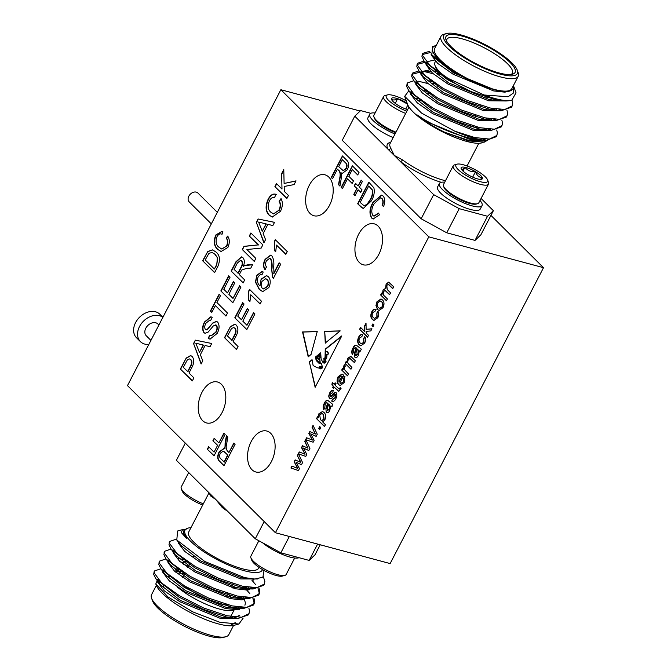 <?xml version="1.0" encoding="UTF-8"?>
<svg xmlns="http://www.w3.org/2000/svg" width="671" height="671" viewBox="0 0 671 671"><rect width="100%" height="100%" fill="white"/><g stroke="black" fill="none" stroke-linecap="round" stroke-linejoin="round"><path stroke-width="1.01" d="M383.015 307.704L379.065 310.472L377.513 309.49L375.961 305.548L376.985 301.698L380.969 298.947L382.395 299.845C384.29 301.623 384.5 304.24 383.015 307.704M373.948 324.898L372.992 326.735L371.969 325.72L372.925 323.883L373.948 324.898M361.686 336.725L359.555 338.008C358.675 340.231 358.876 341.883 360.159 342.965L361.426 343.795L363.716 342.252L363.69 338.402L364.747 336.657C365.871 338.436 365.838 340.583 364.663 343.107L360.78 345.817L359.228 344.835C357.375 343.057 357.182 340.474 358.633 337.102C359.815 334.879 361.141 334.116 362.608 334.812L361.828 336.758M362.08 334.594L362.608 334.812M351.923 367.398L350.967 369.235L345.137 363.439L346.093 361.594L346.899 362.407L347.645 358.297L350.782 356.368L355.353 360.772L354.397 362.608L349.96 358.473L348.299 359.731C347.435 361.786 347.603 363.305 348.794 364.286L351.923 367.398M343.284 381.665L343.778 378.008L344.819 376.314L344.189 382.604L340.138 385.523L338.662 384.6C336.817 382.747 336.632 380.113 338.109 376.699L342.034 374.015L343.82 375.248L339.82 382.965L340.667 383.435L343.602 381.749L343.778 378.008M332.522 399.128L334.963 397.71L335.299 394.64L333.311 396.234C332.028 398.348 330.711 399.102 329.369 398.499L328.681 396.075L329.604 393.097C330.694 390.841 331.935 390.044 333.319 390.715L332.472 392.661L330.593 393.877L330.216 396.553L332.12 395.127C333.428 392.938 334.77 392.132 336.146 392.694C337.194 394.313 337.102 396.293 335.877 398.649C334.628 401.107 333.227 401.921 331.675 401.073L332.522 399.128L333.084 399.337M332.346 401.367L331.675 401.073L332.808 399.279M332.841 399.211L335.282 397.794L335.617 394.724L334.502 394.8M329.964 398.851L328.681 396.075M332.707 390.447L333.319 390.715M330.216 396.553L331.172 396.293M335.55 392.334L336.146 392.694M325.46 424.718L324.504 426.563L316.527 418.629L317.484 416.783L318.406 417.706L318.893 413.772L322.499 411.508L324.068 412.472C325.846 414.2 326.089 416.708 324.814 419.987L322.575 421.858L325.46 424.718M303.334 448.018L306.815 454.41L305.791 456.381L298.486 453.932L302.579 462.579L301.472 464.718L295.986 462.185L299.467 468.576L298.452 470.547L290.92 468.022L291.919 466.11L297.714 468.417L294.158 461.791L295.139 459.887L300.667 462.378L297.362 455.592L299.258 451.944L305.062 454.25L301.497 447.624L302.487 445.72L308.006 448.211L304.709 441.426L306.605 437.777L312.401 440.084L308.845 433.458L309.826 431.554L315.345 434.045L312.049 427.259L313.047 425.339L317.266 434.246L316.158 436.385L310.673 433.852L314.154 440.243L313.139 442.214L305.825 439.765L309.927 448.413L308.811 450.551L304.609 448.639M321.107 359.052L323.229 362.986L325.049 357.182L325.25 349.121L341.791 335.894L315.144 387.31L309.348 361.828L312.049 359.673L313.147 365.603L317.408 367.767L318.868 368.043L319.773 366.374L321.258 366.391L322.667 367.473L321.241 363.388L319.421 363.732L316.15 360.486L315.487 356.922L316.469 356.133L316.704 359.866L320.084 362.86L319.715 359.438L317.618 358.817L317.056 355.664L317.618 355.219L317.844 357.66L319.237 358.683L320.117 357.249L318.306 356.091L318.23 354.724L318.591 354.439L319.807 356.318L320.168 355.009L319.094 354.036L320.704 352.753L321.107 359.052M324.68 331.331L325.267 343.015L340.197 330.895L324.68 331.331L325.586 343.099M249.545 289.369L261.514 301.271L260.08 304.03L250.753 294.754L249.947 301.472L248.53 300.071L248.622 291.147L249.545 289.369M238.054 346.521L236.477 349.557L224.517 337.656L230.379 326.668L234.783 324.185L236.251 325.074C238.54 328.027 238.415 331.793 235.873 336.372L233.147 341.64L238.054 346.521M261.925 274.909L260.18 274.682L258.192 276.712L257.337 279.413C257.396 282.441 258.285 284.621 259.987 285.947L261.12 279.153L266.546 275.58L268.299 276.653C270.665 279.312 270.849 282.944 268.87 287.532L262.697 291.65L259.199 289.352L255.408 282.03L256.909 275.16L262.101 271.47L263.2 271.998L261.925 274.909L261.472 274.724M275.295 239.698L287.255 251.6L285.829 254.359L276.502 245.083L275.697 251.801L274.28 250.4L274.372 241.468L275.295 239.698M265.557 239.631L263.888 242.852L256.356 222.403L258.125 218.981L274.523 222.336L272.854 225.557L267.905 224.349L263.149 233.525L265.557 239.631M244.672 279.924L243.103 282.961L231.134 271.059L235.974 261.715L241.543 256.867L242.944 257.706C244.697 259.912 244.781 262.881 243.204 266.613L244.655 265.531L247.465 264.886L252.598 264.634L250.795 268.115L246.878 268.283L241.745 270.036L240.914 271.47L239.304 274.582L244.672 279.924M227.511 313.038L225.934 316.075L215.349 305.548L211.776 312.443L210.392 311.067L219.123 294.233L220.499 295.609L216.926 302.512L227.511 313.038M202.768 360.78L201.099 364.001L193.558 343.552L195.336 340.13L211.726 343.485L210.057 346.706L205.108 345.49L200.352 354.665L202.768 360.78M233.869 443.019L235.11 444.252L223.955 465.775L219.56 461.405C217.27 459.266 217.119 456.112 219.107 451.96L224.055 448.387L224.986 448.798L225.112 443.221L226.412 435.596L227.821 437.006L226.815 442.977C225.842 446.391 226.026 449.042 227.36 450.946L228.945 452.522L233.869 443.019M222.026 234.271C220.247 233.315 218.603 234.062 217.085 236.519C215.374 241.275 215.903 244.789 218.687 247.054L221.715 249.016L226.471 246.123C227.83 242.868 227.746 240.168 226.211 238.004L227.679 236.083C229.734 239.178 229.817 242.961 227.914 247.448L221.069 251.516L217.53 249.285C213.982 246.114 213.386 241.367 215.735 235.035L221.908 231.361L222.873 231.721L222.026 234.271L221.556 234.095M355.043 195.622L353.793 194.389L356.838 188.517L354.196 185.884L355.504 183.368L358.146 186.001L361.183 180.13L362.432 181.363L359.388 187.234L362.03 189.859L360.721 192.376L358.079 189.75L355.043 195.622M372.883 215.483L373.923 216.121L378.511 213.034L379.467 214.837L373.135 218.964L371.617 218.041C369.067 213.714 369.511 208.505 372.95 202.416L381.539 195.085L383.175 196.066C385.087 198.574 385.255 201.988 383.661 206.291L382.126 205.611C383.225 202.625 383.124 200.268 381.816 198.532L380.583 197.777L374.192 203.649C371.516 208.153 371.071 212.103 372.883 215.483M428.794 236.846L280.864 89.721L127.49 385.607L275.42 532.732L428.794 236.846L543.51 267.687L490.937 215.399M221.43 384.307A21.195 13.11 -75 0 0 217.521 382A21.195 13.11 -75 0 0 199.362 399.06A21.195 13.11 -75 0 0 206.517 422.931A21.195 13.11 -75 0 0 223.56 409.285A21.195 13.11 -75 0 0 221.43 384.307M328.832 177.11A21.195 13.11 -75 0 0 324.923 174.804A21.195 13.11 -75 0 0 306.764 191.872A21.195 13.11 -75 0 0 313.919 215.743A21.195 13.11 -75 0 0 330.962 202.097A21.195 13.11 -75 0 0 328.832 177.11M378.142 226.161A21.195 13.11 -75 0 0 374.233 223.846A21.195 13.11 -75 0 0 356.066 240.914A21.195 13.11 -75 0 0 363.221 264.785A21.195 13.11 -75 0 0 380.272 251.139A21.195 13.11 -75 0 0 378.142 226.161M270.74 433.349A21.195 13.11 -75 0 0 266.832 431.042A21.195 13.11 -75 0 0 248.673 448.102A21.195 13.11 -75 0 0 255.827 471.973A21.195 13.11 -75 0 0 272.871 458.327A21.195 13.11 -75 0 0 270.74 433.349M217.899 266.303L214.611 272.652L202.642 260.751L207.784 251.474L212.606 249.872L216.096 252.095C219.836 255.24 220.44 259.971 217.899 266.303M361.191 207.247L357.66 203.741L368.824 182.21L373.89 187.855C374.787 192.166 373.957 196.511 371.382 200.897L363.187 208.513L357.66 203.741M342.436 188.593L341.187 187.352L352.35 165.829L359.027 172.472L357.727 174.988L352.283 169.578L348.811 176.288L353.474 180.927L352.166 183.443L347.503 178.805L342.436 188.593M223.921 433.122L225.162 434.363L214.007 455.886L207.322 449.243L208.631 446.727L214.066 452.137L217.547 445.427L212.883 440.788L214.192 438.272L218.855 442.91L223.921 433.122M332.489 178.696L331.248 177.463L342.403 155.94L346.798 160.31C349.088 162.457 349.239 165.603 347.251 169.755L342.344 173.336L341.371 172.917L341.245 178.494L339.945 186.119L338.536 184.71L339.534 178.738C340.516 175.324 340.331 172.673 338.998 170.769L337.412 169.193L332.489 178.696M211.214 335.819L216.037 332.271C217.513 329.545 217.664 327.213 216.498 325.276L213.378 325.88L208.169 332.061L205.016 333.302L203.934 332.665C202.063 329.738 202.265 326.165 204.529 321.937L210.887 316.729L212.195 317.458L210.627 320.495L209.788 320.075L205.972 323.187C204.563 325.62 204.37 327.733 205.401 329.52L206.853 329.796L212.85 322.936L216.515 321.367L217.681 322.08C219.669 325.15 219.501 328.933 217.178 333.428L209.956 339.174L208.203 338.167L209.78 335.131L211.055 335.777L215.726 332.187C217.194 329.461 217.354 327.129 216.188 325.192L215.718 324.865M205.401 329.52L206.156 329.922M240.956 287.096L232.803 302.831L220.834 290.929L228.702 275.747L230.086 277.123L223.787 289.26L227.469 292.925L233.34 281.61L234.716 282.986L228.853 294.301L232.996 298.419L239.572 285.72L240.956 287.096M255.836 258.402L254.259 261.43L242.29 249.537L243.959 246.324L258.234 244.89L249.302 236.007L250.879 232.971L262.839 244.873L261.178 248.085L246.903 249.52L255.836 258.402M274.674 197.702L274.733 197.719C272.778 196.93 271.025 197.911 269.465 200.696C267.41 205.695 267.804 209.486 270.639 212.061L273.474 213.856L278.943 210.233C280.545 206.743 280.587 203.741 279.069 201.216L281.04 198.574C282.961 202.281 282.768 206.534 280.47 211.323L272.25 217.018L269.071 215.106C265.464 211.306 265.162 205.997 268.165 199.17C270.43 194.984 273.022 193.374 275.94 194.338L274.523 197.668M275.412 194.171L275.94 194.338M273.684 273.29L279.144 262.764L280.679 264.29L273.382 278.364L272.468 277.014L271.629 268.66C272.099 264.709 271.705 261.396 270.455 258.721L269.742 258.285L266.488 260.717C265.221 263.3 265.23 265.372 266.521 266.932L264.936 269.541C263.007 266.798 263.074 263.376 265.137 259.291L270.564 255.156L271.872 255.953C273.6 258.671 274.204 262.286 273.684 266.806L274.003 273.382L279.379 262.998M288.446 195.479L286.869 198.515L274.909 186.613L276.477 183.577L281.996 189.063L281.619 173.663L283.774 169.503L284.11 183.477L296.028 180.86L294.091 184.592L284.185 186.463L284.303 191.361L288.446 195.479M254.93 313.961L246.777 329.687L234.808 317.786L242.676 302.613L244.059 303.988L237.769 316.125L241.451 319.79L247.314 308.475L248.689 309.851L242.827 321.166L246.97 325.284L253.554 312.585L254.93 313.961M193.894 377.882L192.325 380.918L180.356 369.016L186.219 358.037L190.623 355.546L192.091 356.435C194.38 359.388 194.263 363.154 191.721 367.733L188.987 373.001L193.894 377.882M317.24 331.541L311.076 354.422L308.224 356.871L302.554 331.952L317.24 331.541M320.738 427.553L319.782 429.39L318.759 428.375L319.715 426.538L320.738 427.553M331.801 406.215L330.795 406.056L329.671 410.61C328.614 412.665 327.473 413.269 326.249 412.405L325.854 408.32L327.733 403.296L326.467 402.743L325.167 404.353L324.747 407.842L323.699 409.587C322.818 407.641 323.061 405.477 324.42 403.103C325.343 401.023 326.458 400.117 327.767 400.386L332.749 404.37L331.801 406.215L330.795 406.056L332.111 406.299M326.911 412.808L326.249 412.405L325.854 408.32M326.173 408.404L328.044 403.38L326.467 402.743M338.494 388.618L339.761 388.459L340.105 387.712L341.061 388.383L338.696 391.327L334.233 387.167L333.562 388.45L332.64 387.536L333.311 386.244L331.893 384.835L332.262 382.42L334.267 384.408L335.123 382.755L336.045 383.669L335.181 385.322L339.207 389.046M348.484 374.015L347.536 375.861L341.707 370.056L342.562 368.404L343.376 369.209L343.569 366.156L344.735 364.714L345.322 366.165L344.449 367.146L344.366 369.495L348.484 374.015M360.402 351.025L359.404 350.858L358.28 355.42C357.224 357.475 356.083 358.079 354.858 357.215L354.464 353.131L356.108 347.855L355.076 347.553L353.776 349.155L353.357 352.652L352.3 354.397C351.428 352.451 351.663 350.287 353.03 347.913C353.952 345.833 355.068 344.928 356.376 345.196L361.359 349.18L360.402 351.025L359.404 350.858L360.721 351.109M355.521 357.618L354.858 357.215L354.464 353.131M354.783 353.214L356.653 348.19L355.076 347.553M368.53 335.349L367.574 337.194L359.597 329.26L360.553 327.414L364.781 331.625L364.689 325.712L366.022 323.145L366.114 329.344L371.944 328.765L370.828 330.912L366.14 331.382L366.165 333.009L368.53 335.349M374.846 311.336L372.715 312.619C371.835 314.842 372.036 316.494 373.319 317.576L374.586 318.406L376.876 316.863L376.85 313.013L377.907 311.277C379.031 313.047 378.998 315.194 377.823 317.719L373.94 320.428L372.388 319.446C370.535 317.668 370.342 315.093 371.793 311.713C372.975 309.499 374.301 308.727 375.768 309.423L374.988 311.369M375.24 309.205L375.768 309.423M387.402 298.939L386.454 300.776L380.625 294.98L381.573 293.135L382.487 294.041L383.024 290.04L385.557 288.329L386.119 284.076L388.643 282.147L393.701 286.794L392.745 288.631L388.215 284.378L386.806 285.435L387.226 289.553L390.556 292.866L389.599 294.703L385.079 290.476L383.669 291.482C382.915 293.571 383.175 295.072 384.433 295.986L387.402 298.939M275.42 532.732L390.136 563.573L543.51 267.687M280.864 89.721L360.151 111.034M459.241 208.673L446.735 232.795L423.208 219.887L421.162 218.763L433.667 194.64L459.241 208.673L487.523 216.272L493.378 210.694L481.073 198.448M370.778 113.315L360.621 110.589L354.774 116.167L342.269 140.298L421.162 218.763M496.498 136.079L496.23 136.716L486.181 140.398A51.768 13.579 -152.6 0 1 454.678 131.139L421.606 113.131L404.688 96.33L408.832 90.761M511.629 100.507A51.768 13.579 -152.6 0 1 484.118 94.997L508.14 96.741L513.65 92.858L513.667 86.198L516.033 92.799L511.629 100.507L506.093 100.977L494.636 99.383L471.268 91.642L447.44 79.623L424.072 61.078L421.933 56.741L422.185 54.586L430.396 52.523M511.822 106.513L511.562 107.142L500.985 110.832L489.528 109.239L466.16 101.497L442.332 89.478L418.964 70.933L416.825 66.597L417.077 64.441L425.011 62.353M496.674 98.964L497.79 100.038M506.714 116.368L506.446 116.997L495.877 120.688L484.42 119.094L461.052 111.352L437.224 99.333L413.856 80.788L411.717 76.452L411.977 74.296L419.903 72.208M490.862 108.165L492.682 109.893M501.606 126.223L501.338 126.861L490.769 130.543L479.312 128.949L455.945 121.208L432.116 109.188L408.748 90.644L406.609 86.307L407.263 83.573M485.754 118.021L487.574 119.748M484.118 94.997L448.077 78.39L430.061 65.532L422.571 55.508L422.831 53.353L429.868 51.197M512.048 100.398L512.719 103.25L512.191 105.917L504.743 109.499L490.174 108.006L466.798 100.264L442.969 88.245L424.953 75.387L417.463 65.364L417.723 63.208L424.038 61.036M499.165 99.543L500.012 100.415M506.949 110.262L507.603 113.105L507.091 115.764L499.635 119.354L485.058 117.861L461.69 110.119L437.861 98.1L419.845 85.242L412.355 75.219L412.606 73.072L418.93 70.891M423.326 71.327L433.122 73.726M493.319 108.66L494.904 110.27M501.841 120.117L502.495 122.961L501.983 125.62L494.527 129.209L479.95 127.716L456.582 119.975L432.753 107.956L414.737 95.097L407.247 85.074L407.507 82.919L413.822 80.746M418.218 81.183L428.014 83.581M488.211 118.515L489.796 120.126M496.733 129.973L497.387 132.816L496.867 135.483L489.419 139.065L474.842 137.572L454.678 131.139M480.545 139.677A39.337 10.317 27.4 0 0 481.073 138.964A39.337 10.317 27.4 0 0 481.174 138.738M474.925 127.842A39.337 10.317 27.4 0 0 472.569 125.754M422.235 101.061A39.337 10.317 27.4 0 0 419.409 100.675M475.84 126.685A43.481 11.407 -152.6 0 1 478.02 128.647M487.75 140.373L481.87 142.864A43.481 11.407 -152.6 0 1 440.897 130.979A43.481 11.407 -152.6 0 1 407.565 104.349L404.688 96.33M416.716 98.57A43.481 11.407 -152.6 0 1 419.35 98.914M513.323 85.334C513.978 87.482 513.466 89.042 511.78 90.006C509.138 92.162 503.3 92.053 494.275 89.688L453.764 73.013L433.55 57.161L431.822 54.812L432.61 46.517L435.756 45.645A45.553 11.952 27.4 0 0 440.914 61.581A45.553 11.952 27.4 0 0 479.589 84.915L450.375 70.229L431.822 54.812M503.82 100.365L502.025 100.684L501.656 100.029M506.093 100.977L498.746 100.826L489.167 99.543L448.656 82.868L428.433 67.016L424.072 61.078M426.957 64.416L426.907 61.715L434.33 60.122M500.616 109.566L496.917 110.539L496.07 109.113M500.985 110.832L493.638 110.681L484.059 109.398L443.548 92.724L423.326 76.871L418.964 70.933M421.849 74.271L421.799 71.571L429.222 69.977M434.598 71.009L437.408 71.772M495.508 119.421L491.809 120.394L490.962 118.968M495.877 120.688L488.53 120.537L478.951 119.253L438.44 102.579L418.218 86.727L413.856 80.788M416.741 84.127L416.498 81.963M429.49 80.864L433.231 81.912M490.4 129.277L486.701 130.249L485.854 128.824M490.769 130.543L483.422 130.392L473.843 129.109L433.332 112.434L413.11 96.582L408.748 90.644M411.633 93.982L411.39 91.818M424.382 90.719L428.123 91.768M485.292 139.132L482.407 139.987M478.306 140.247L468.735 138.964L428.224 122.29L416.993 114.842C433.156 126.668 468.392 140.7 486.181 140.398L478.306 140.247M511.78 90.006L504.969 92.179L493.638 90.921L453.126 74.246L437.651 63.359L431.176 54.905L431.143 53.839M505.062 100.952L488.53 100.776L448.018 84.093L432.543 73.214L426.068 64.76L426.026 63.745M500.021 99.719L500.541 100.491M499.954 110.807L483.422 110.631L442.91 93.948L427.427 83.07L420.96 74.615L420.918 73.6M421.581 72.242L426.295 71.042L430.732 71.537M437.702 73.29L438.624 73.575M494.384 108.853L495.433 110.346M494.846 120.663L478.314 120.478L437.802 103.804L422.319 92.925L415.852 84.471L416.054 82.659M432.594 83.145L437.45 84.781M489.276 118.708L490.325 120.201M489.738 130.518L473.198 130.333L432.694 113.659L417.211 102.78L410.744 94.326L410.702 93.311M427.486 93.001L432.342 94.636M484.168 128.564L485.217 130.057M484.63 140.373L468.09 140.189L444.823 132.321C433.776 126.878 424.5 121.048 416.993 114.842M484.672 142.093L468.366 140.902L444.823 132.321M494.275 89.688L479.589 84.915M436.209 45.527A45.553 11.952 27.4 0 0 435.756 45.645M441.006 36.276L434.573 48.689A43.481 11.407 27.4 0 0 452.061 69.398A43.481 11.407 27.4 0 0 493.89 89.302A43.481 11.407 27.4 0 0 511.78 88.715L518.222 76.293A43.481 11.407 -152.6 0 1 500.323 76.88A43.481 11.407 -152.6 0 1 458.503 56.976A43.481 11.407 -152.6 0 1 441.006 36.276A43.481 11.407 -152.6 0 1 443.892 34.28L446.509 33.55A41.409 10.862 27.4 0 0 456.339 52.237A41.409 10.862 27.4 0 0 500.256 74.129A41.409 10.862 27.4 0 0 517.274 70.229A41.409 10.862 27.4 0 0 485.536 44.865A41.409 10.862 27.4 0 0 446.509 33.55M517.274 70.229L518.188 72.787A43.481 11.407 -152.6 0 1 518.222 76.293M499.073 72.954A38.926 10.208 -152.6 0 1 445.997 39.74A38.926 10.208 -152.6 0 1 485.234 45.443A38.926 10.208 -152.6 0 1 512.518 74.213A38.926 10.208 -152.6 0 1 499.073 72.954M354.774 116.167L388.064 149.281A2.072 1.854 150.8 0 0 390.782 148.216L394.221 155.404L402.483 159.849A39.337 10.317 27.4 0 0 445.477 180.734M446.735 232.795L475.026 240.403L487.523 216.272M493.378 210.694L480.872 234.816L475.026 240.403M390.707 142.311A41.409 10.862 -152.6 0 0 388.064 149.281L433.667 194.64M444.705 182.218A24.022 6.299 27.4 0 0 439.404 183.451L437.567 186.999A24.022 6.299 27.4 0 0 455.986 203.649A24.022 6.299 27.4 0 0 480.21 209.109L482.055 205.561A24.022 6.299 27.4 0 0 480 200.512M393.164 137.572A24.022 6.299 -152.6 0 1 367.943 117.752L369.78 114.204A24.022 6.299 -152.6 0 1 375.081 112.971M511.042 74.498A36.855 9.671 27.4 0 0 512.334 73.248A36.855 9.671 27.4 0 0 484.068 47.7A36.855 9.671 27.4 0 0 446.894 39.321A36.855 9.671 27.4 0 0 446.618 41.099M466.043 89.352A36.855 9.671 -152.6 0 1 434.959 65.355A36.855 9.671 -152.6 0 1 434.942 62.386L435.487 61.338M494.359 98.352A36.855 9.671 -152.6 0 1 485.519 96.884M434.959 65.355L436.796 70.48A32.711 8.58 27.4 0 0 439.295 74.397M441.191 182.302A41.409 10.862 -152.6 0 1 400.377 161.526A2.072 1.057 126.7 0 0 402.483 159.849M439.404 183.451A24.022 6.299 27.4 0 0 457.832 200.101A24.022 6.299 27.4 0 0 482.055 205.561M477.5 203.716L476.242 204.068A18.88 4.957 -152.6 0 1 463.544 201.292A18.88 4.957 -152.6 0 1 443.976 187.335L443.531 186.11A19.878 5.217 27.4 0 0 464.139 200.797A19.878 5.217 27.4 0 0 477.5 203.716A19.878 5.217 27.4 0 0 478.817 202.801L488.53 184.072A19.878 5.217 27.4 0 0 488.513 182.47L487.632 180.013A17.891 4.697 27.4 0 0 469.088 166.785A17.891 4.697 27.4 0 0 457.06 164.16A17.891 4.697 27.4 0 0 469.599 177.387A17.891 4.697 27.4 0 0 487.632 180.013M457.06 164.16L454.544 164.865A19.878 5.217 27.4 0 0 453.227 165.771L443.523 184.508A19.878 5.217 27.4 0 0 443.531 186.11M453.227 165.771A19.878 5.217 27.4 0 0 468.475 179.551A19.878 5.217 27.4 0 0 488.53 184.072M461.203 168.798C461.505 170.082 462.755 169.578 464.936 167.289C467.502 170.535 471.017 172.011 475.496 171.709A11.952 3.137 27.4 0 0 464.936 167.289A11.952 3.137 27.4 0 0 461.153 168.681A11.952 3.137 27.4 0 0 461.203 168.798A11.952 3.137 27.4 0 0 468.022 174.728A11.952 3.137 27.4 0 0 478.591 179.149A11.952 3.137 27.4 0 0 481.585 179.274A11.952 3.137 27.4 0 0 482.323 177.639A11.952 3.137 27.4 0 0 475.496 171.709C476.829 175.458 479.102 177.438 482.323 177.639L480.688 179.174M462.982 171.063L464.936 167.289M472.678 177.144L475.496 171.709M395.009 134.024A24.022 6.299 -152.6 0 1 369.78 114.204M395.982 132.145A19.878 5.217 -152.6 0 1 373.906 116.863L374.351 118.088A18.88 4.957 27.4 0 0 395.672 132.749M373.906 116.863A19.878 5.217 -152.6 0 1 373.898 115.261L383.602 96.523A19.878 5.217 -152.6 0 1 384.928 95.609L387.435 94.913A17.891 4.697 -152.6 0 1 406.332 100.902M405.687 113.416A19.878 5.217 -152.6 0 1 383.602 96.523M406.836 111.201A17.891 4.697 -152.6 0 1 390.178 101.791A17.891 4.697 -152.6 0 1 387.435 94.913M407.674 109.591A11.952 3.137 -152.6 0 1 406.601 109.272A11.952 3.137 -152.6 0 1 395.94 103.888A11.952 3.137 -152.6 0 1 391.529 99.434A11.952 3.137 -152.6 0 1 391.47 98.587A11.952 3.137 -152.6 0 1 397.668 98.671A11.952 3.137 -152.6 0 1 407.18 103.275M407.448 104.022L397.668 98.671C394.691 100.432 392.627 100.407 391.47 98.587M405.779 108.987L407.834 105.02M395.236 103.376L397.668 98.671M211.323 223.879L189.18 201.854A6.215 4.605 -45.2 0 1 188.845 196.184A6.215 4.605 -45.2 0 1 197.937 193.047L217.32 212.321M150.925 340.407L146.27 335.768A8.278 6.131 -45.2 0 1 144.835 332.363A8.278 6.131 -45.2 0 1 149.641 324.043A8.278 6.131 -45.2 0 1 157.945 324.026L158.918 324.99M162.877 317.358A16.565 12.271 134.8 0 0 139.534 326.517A16.565 12.271 134.8 0 0 140.424 341.64A16.565 12.271 134.8 0 0 148.828 344.449M162.91 317.282L159.841 314.229A16.565 12.271 134.8 0 0 135.592 322.592A16.565 12.271 134.8 0 0 136.481 337.714L140.424 341.64M182.713 577.379A23.804 6.24 -152.6 0 1 182.814 577.152L184.919 573.076M258.863 540.742L250.862 556.175A19.878 5.217 27.4 0 0 250.879 557.777L251.759 560.235A17.891 4.697 27.4 0 0 265.473 571.197A17.891 4.697 27.4 0 0 282.332 576.087L284.84 575.391A19.878 5.217 27.4 0 0 286.156 574.477L294.686 558.029M250.879 557.777A19.878 5.217 27.4 0 0 266.11 569.956A19.878 5.217 27.4 0 0 284.84 575.391M262.546 542.764A24.022 6.299 27.4 0 0 298.989 557.685M202.701 505.011A17.891 4.697 -152.6 0 1 182.135 490.987L181.254 488.53A19.878 5.217 -152.6 0 1 181.237 486.928L188.694 472.552M203.321 503.82A19.878 5.217 -152.6 0 1 181.254 488.53M190.933 527.725A43.481 11.407 27.4 0 0 187.897 528.136A43.481 11.407 27.4 0 0 198.213 547.754A43.481 11.407 27.4 0 0 244.336 570.744A43.481 11.407 27.4 0 0 262.462 569.536M187.897 528.136L183.938 530.459L186.538 538.352L181.287 532.531L182.554 529.612L177.639 530.979L176.783 540.012L204.772 561.459L244.496 577.605L254.812 579.065L262.881 577.177L263.896 571.39L263.435 570.098M182.554 529.612L184.802 529.411M210.669 494.401A2.072 1.854 -29.2 0 1 210.56 495.903A39.337 10.317 -152.6 0 1 209.578 493.319M222.554 506.228A2.072 1.057 -53.3 0 1 222.26 507.536L215.836 499.543L176.389 460.306L185.305 443.103M289.327 536.473L280.855 552.812L255.282 538.779L215.836 499.543L210.56 495.903M320.21 544.777L314.993 554.833L309.146 560.411L317.609 544.08M255.282 538.779L264.198 521.577M156.343 585.447L151.545 594.707A43.481 11.407 27.4 0 0 151.579 598.213A43.481 11.407 27.4 0 0 184.902 624.844A43.481 11.407 27.4 0 0 225.875 636.72A43.481 11.407 27.4 0 0 228.761 634.724L233.55 625.473M225.875 636.72L223.258 637.45A41.409 10.862 -152.6 0 1 184.231 626.135A41.409 10.862 -152.6 0 1 152.493 600.771L151.579 598.213M184.374 574.15A36.855 9.671 27.4 0 0 178.947 572.984M169.176 575.232A36.855 9.671 27.4 0 0 169.209 577.01M177.345 587.058A36.855 9.671 27.4 0 0 209.201 605.552A36.855 9.671 27.4 0 0 233.751 609.738M235.085 607.851A36.855 9.671 27.4 0 0 235.043 606.492M227.066 596.418A36.855 9.671 27.4 0 0 226.639 596.058M227.788 593.835A32.711 8.58 -152.6 0 1 231.143 597.416M228.459 604.974A32.711 8.58 -152.6 0 1 218.016 603.179M200.579 596.024A32.711 8.58 -152.6 0 1 183.401 585.196M175.71 572.153A32.711 8.58 -152.6 0 1 177.069 571.549A32.711 8.58 -152.6 0 1 182.395 571.398M309.146 560.411L280.855 552.812M259.014 567.356L258.553 568.245A39.337 10.317 -152.6 0 1 236.418 566.936A39.337 10.317 -152.6 0 1 201.107 548.341A39.337 10.317 -152.6 0 1 188.694 532.036L209.042 492.791M157.861 579.216L155.789 583.938L167.96 596.913L192.745 611.868L219.962 622.327L238.935 623.996L243.162 618.125M235.798 617.177A45.553 11.952 -152.6 0 1 236.158 617.781M238.935 623.996L234.011 625.355A45.553 11.952 -152.6 0 1 191.092 612.908A45.553 11.952 -152.6 0 1 156.175 585.003L155.789 583.938M234.33 617.026A43.481 11.407 -152.6 0 1 234.875 618.092M235.194 622.311A43.481 11.407 -152.6 0 1 231.671 624.458M158.524 581.547A43.481 11.407 -152.6 0 1 159.413 580.868M160.855 568.765L154.548 570.929L154.288 573.084L161.778 583.116L179.794 595.965L203.623 607.985L226.991 615.735L241.56 617.228L249.008 613.646L249.537 610.971L248.874 608.127M242.315 598.683L240.361 596.678M183.82 562.944L180.163 561.736M165.972 558.909L159.648 561.073L159.396 563.229L166.886 573.26L184.902 586.11L208.731 598.129L232.099 605.879L246.668 607.372L254.124 603.783L254.645 601.115L253.982 598.272M247.423 588.828L245.469 586.823M171.08 549.054L164.756 551.226L164.504 553.374L171.994 563.405L190.01 576.255L213.839 588.274L237.207 596.024L251.784 597.517L259.232 593.927L259.752 591.268L259.09 588.417M253.529 580.054L252.506 578.939M176.213 539.199L169.864 541.371L169.612 543.527L177.102 553.55L195.118 566.399L218.947 578.419L242.315 586.169L256.892 587.662L264.34 584.072L264.86 581.413L263.359 576.716M157.744 581.321L157.786 582.336L164.252 590.799L179.727 601.677L220.239 618.352L236.771 618.536M238.213 609.637L236.318 606.718M179.878 571.231L175.215 569.947M162.852 571.466L162.894 572.48L169.36 580.943L184.835 591.822L225.347 608.496L236.829 609.754L243.607 607.465M242.659 598.666L241.426 596.863M233.072 588.199L231.428 586.806M189.599 562.944L184.743 561.3M168.203 560.813L168.002 562.625L174.468 571.088L189.943 581.967L230.455 598.641L241.937 599.899L248.715 597.609M248.429 589.926L246.534 587.008M173.311 550.958L173.11 552.77L179.576 561.233L195.051 572.111L235.563 588.786L247.045 590.044L253.823 587.754M178.176 541.9L178.218 542.914L184.684 551.377L200.159 562.256L240.671 578.93L257.463 578.981M183.938 530.451L183.326 533.059L186.538 538.352M158.423 579.836L158.423 581.103L160.151 584.592L180.365 600.444L220.876 617.119L230.455 618.402L237.811 618.553L248.371 614.879L248.647 614.233M233.734 618.268L239.824 615.131M239.379 609.461L238.96 608.622M238.851 608.404L237.995 606.987M180.273 569.922L176.532 568.882M163.531 569.981L163.774 572.137M159.413 561.728L158.75 564.462L160.889 568.807L165.259 574.737L185.473 590.589L225.984 607.263L235.563 608.547L242.55 607.431M244.932 605.276L245.401 602.961L244.487 599.606M243.959 598.557L243.103 597.131M235.806 588.836L232.065 585.573M185.381 560.075L178.402 558.322M168.639 560.126L168.882 562.281M164.521 551.872L163.867 554.607L165.997 558.951L170.367 564.881L190.581 580.734L231.092 597.408L240.671 598.691L247.658 597.576M249.067 588.702L248.22 587.276M173.747 550.27L173.99 552.426M169.629 542.017L168.975 544.751L171.105 549.096L175.475 555.026L195.689 570.878L236.2 587.553L245.779 588.836L252.766 587.721M176.783 540.012L180.583 545.171L200.805 561.023L241.308 577.697L252.774 578.956M154.305 571.583L153.642 574.317L155.781 578.662L179.149 597.198L202.977 609.218L226.353 616.959L237.811 618.553M239.723 597.911L237.903 596.175M188.501 566.181L183.175 564.177M160.889 568.807L184.257 587.343L208.085 599.362L231.461 607.104L242.919 608.698L253.479 605.024L254.007 602.348L252.925 598.507M249.78 593.541L245.611 588.836M244.831 588.056L243.011 586.32M193.609 556.326L193.122 556.133M165.997 558.951L189.365 577.488L213.202 589.507L236.569 597.249L248.027 598.842L258.595 595.169L259.115 592.493L258.033 588.652M255.525 584.525L251.893 580.205M171.105 549.096L194.481 567.632L218.31 579.652L241.677 587.402L253.135 588.987L263.703 585.305L263.971 584.676M214.686 272.501L202.642 260.751M202.961 260.834L207.784 251.474M208.094 251.558L212.766 249.914M215.232 254.401L212.095 252.464L208.975 253.319L205.2 259.903L214.368 269.021L216.674 265.271L217.714 258.167L215.232 254.401L212.254 252.514M217.714 258.167L214.921 254.317M216.674 265.271L217.396 258.083M214.368 269.021L216.356 265.179M374.082 216.154L378.679 213.344M373.294 218.998L371.617 218.041M371.927 218.125C369.377 213.797 369.822 208.589 373.269 202.499L372.95 202.416M373.269 202.499L381.698 195.127M383.678 206.249L382.126 205.611M382.445 205.703C383.535 202.717 383.435 200.352 382.135 198.616L381.816 198.532M382.135 198.616L380.734 197.828M357.978 203.825L369.058 182.445M363.346 208.555L361.51 207.331M364.21 205.754L367.272 204.496L370.467 199.715C372.321 196.628 373.051 193.474 372.648 190.254L368.756 185.968L360.21 202.457L364.034 205.712L366.953 204.412L370.157 199.631C372.011 196.544 372.732 193.391 372.33 190.17L368.756 185.968M355.118 195.471L353.793 194.389M354.112 194.473L356.838 188.517M357.157 188.601L354.196 185.884M354.514 185.968L355.739 183.602M361.426 180.365L358.146 186.001M360.805 192.225L358.079 189.75M342.512 188.442L341.187 187.352M341.505 187.435L352.585 166.064M357.802 174.837L352.283 169.578M352.241 183.292L347.503 178.805M221.875 249.058L226.471 246.123M226.79 246.207C228.148 242.961 228.056 240.252 226.521 238.088L226.211 238.004M226.521 238.088L227.838 236.368M221.229 251.558L217.53 249.285M217.84 249.369C214.292 246.198 213.697 241.451 216.054 235.118L215.735 235.035M216.054 235.118L222.067 231.403M214.091 455.735L207.322 449.243M207.641 449.327L208.866 446.961M217.547 445.427L214.066 452.137M217.865 445.51L212.883 440.788M213.202 440.872L214.426 438.507M224.156 433.357L218.855 442.91M224.03 465.624L219.87 461.489C217.58 459.35 217.429 456.196 219.417 452.044L219.107 451.96M219.417 452.044L224.215 448.438M224.726 447.012L224.986 448.798M225.037 447.096L226.689 435.873M234.104 443.254L228.945 452.522M225.037 452.22L223.233 451.122L220.356 453.185C219.266 455.643 219.409 457.513 220.776 458.805L224.332 462.109L227.955 455.123L223.393 451.172M224.013 462.025L227.637 455.039L224.718 452.137M332.564 178.545L331.248 177.463M331.558 177.547L342.638 156.175M342.495 173.37L341.371 172.917M339.979 185.926L338.536 184.71M338.847 184.793L339.853 178.821C340.826 175.408 340.65 172.757 339.316 170.853L338.998 170.769M339.316 170.853L337.412 169.193M343.284 170.635L346.32 168.614C347.402 166.156 347.259 164.286 345.892 162.994L342.344 159.69L338.721 166.676L343.133 170.602L346.001 168.53C347.083 166.072 346.949 164.202 345.582 162.91L342.344 159.69M201.258 363.682L193.558 343.552M193.869 343.636L195.336 340.13M195.647 340.214L211.717 343.502M199.446 352.376L203.565 345.112L195.823 343.208L199.446 352.376L203.254 345.028M210.115 339.207L208.203 338.167M208.522 338.251L210.04 335.315M216.498 325.276L215.886 324.898M205.167 333.336L203.934 332.665M204.252 332.749C202.382 329.822 202.583 326.249 204.848 322.021L204.529 321.937M204.848 322.021L211.046 316.779M210.669 320.402L209.939 320.126M205.712 329.604L206.853 329.796M207.171 329.88L212.85 322.936M213.16 323.019L216.658 321.409M226.018 315.924L215.349 305.548M211.851 312.292L210.392 311.067M210.711 311.151L219.358 294.468M232.879 302.68L220.834 290.929M221.153 291.013L228.937 275.982M233.575 281.845L227.469 292.925M239.815 285.955L232.996 298.419M243.179 282.81L231.134 271.059M231.453 271.143L236.293 261.799L241.703 256.918M244.655 265.531L243.204 266.613M244.974 265.615L252.548 264.743M241.719 260.868L240.621 260.298L237.417 262.982L234.087 269.398L238.239 273.29L241.225 267.528C242.793 264.911 242.961 262.688 241.719 260.868L240.78 260.356M241.225 267.528L240.914 267.444C242.483 264.827 242.642 262.604 241.409 260.776M237.928 273.206L240.914 267.444M254.334 261.279L242.29 249.537M242.608 249.62L243.959 246.324M244.269 246.408L258.234 244.89M258.545 244.974L249.302 236.007M249.612 236.091L251.113 233.206M264.055 242.533L256.356 222.403M256.666 222.495L258.125 218.981M258.444 219.065L274.514 222.361M262.244 231.235L266.362 223.971L258.62 222.067L262.244 231.235L266.051 223.888M273.634 213.898L278.943 210.233M279.253 210.317C280.864 206.827 280.906 203.825 279.388 201.3L279.069 201.216M279.388 201.3L281.191 198.876M272.409 217.06L269.071 215.106M269.381 215.19C265.783 211.39 265.481 206.081 268.475 199.262L268.165 199.17M268.475 199.262C270.749 195.068 273.34 193.458 276.259 194.422M285.905 254.208L276.502 245.083M275.739 251.617L274.28 250.4M274.59 250.484L274.372 241.468M274.682 241.56L275.529 239.933M273.701 278.448L272.468 277.014M272.787 277.098L271.629 268.66M271.948 268.744C272.409 264.793 272.023 261.48 270.774 258.805L270.455 258.721M270.774 258.805L269.885 258.335M265.246 269.625C263.317 266.882 263.384 263.46 265.448 259.375L265.137 259.291M265.448 259.375L270.715 255.206M262.856 291.692L259.509 289.436L255.726 282.114L256.909 275.16M257.219 275.244L262.26 271.52M261.12 279.153L259.987 285.947M261.43 279.237L266.706 275.63M263.594 288.941L267.687 286.45C268.97 283.481 268.819 281.174 267.234 279.547L265.85 278.742M262.101 281.283C260.784 284.168 260.834 286.475 262.26 288.211L263.435 288.907L267.377 286.366C268.652 283.397 268.501 281.09 266.915 279.463L265.691 278.7L262.101 281.283M286.953 198.364L274.909 186.613M275.219 186.697L276.712 183.812M281.619 173.663L281.996 189.063M281.937 173.747L283.791 170.166M295.936 181.027L284.11 183.477M236.561 349.406L224.517 337.656M224.827 337.739L230.379 326.668M230.69 326.76L234.934 324.227M235.035 328.245L233.743 327.557L231.52 328.48L227.469 335.995L232.074 340.356L234.766 335.165C236.36 332.338 236.452 330.031 235.035 328.245L233.894 327.607M234.766 335.165L234.456 335.081C236.049 332.254 236.142 329.947 234.724 328.161M231.763 340.264L234.456 335.081M246.853 329.536L234.808 317.786M235.127 317.878L242.919 302.847M247.549 308.71L241.451 319.79M253.789 312.82L246.97 325.284M260.155 303.879L250.753 294.754M249.989 301.287L248.53 300.071M248.849 300.155L248.622 291.147M248.941 291.231L249.78 289.604M192.401 380.767L180.356 369.016M180.667 369.1L186.219 358.037M186.538 358.121L190.782 355.596M190.883 359.606L189.583 358.918L187.368 359.841L183.309 367.356L187.922 371.717L190.614 366.525C192.208 363.707 192.292 361.401 190.883 359.606L189.742 358.968M190.614 366.525L190.296 366.441C191.889 363.615 191.981 361.308 190.564 359.522M187.603 371.633L190.296 366.441M340.08 330.988L324.99 331.415M325.066 357.786L323.791 358.633L324.647 363.154L326.072 361.845L324.806 363.145M327.406 354.347A0.872 0.537 -75 0 0 328.01 352.837L326.433 351.52L325.343 352.3L325.687 354.263L327.716 354.431A0.872 0.537 -75 0 0 328.329 352.921L327.347 351.772M327.666 351.856L326.433 351.52M327.716 354.431L325.687 354.263M321.904 367.272L320.948 366.928L319.404 367.993L320.101 368.891L322.357 367.725L321.904 367.272M320.268 368.924L322.667 367.809L321.115 366.987M323.355 362.969L325.703 355.655M325.703 355.169L325.25 349.121M325.561 349.205L341.497 336.465M309.348 361.828L315.345 386.915M309.658 361.912L312.099 359.966M317.568 367.809L318.868 368.043M319.186 368.127L319.773 366.374M321.241 363.388L322.667 367.473M321.417 366.441L320.092 366.458M319.564 363.648L316.15 360.486M316.46 360.57L315.487 356.922M315.806 357.006L316.486 356.452M320.235 362.86L319.866 359.488M318.339 359.371L317.618 358.817M317.056 355.664L317.584 356.947M317.618 357.115L317.937 358.901M318.574 355.404L318.616 356.175L320.436 357.333L319.237 358.683M319.95 356.335L320.302 355.06M319.673 354.951L319.094 354.036M319.413 354.12L320.721 353.072M326.022 358.356L326.458 358.868L326.852 354.607L325.645 355.227L326.022 358.356M326.626 358.884L327.012 354.665M325.225 357.802L326.072 361.845M324.907 357.718L325.762 361.761M317.232 331.633L302.864 332.036L308.467 356.662M298.486 453.932L305.8 456.364M298.461 470.53L290.92 468.022M291.239 468.106L292.212 466.219M296.8 466.773L297.714 468.417M297.11 466.857L294.158 461.791M294.468 461.874L295.433 460.012M299.845 460.725L300.667 462.378M300.155 460.818L297.362 455.592M297.681 455.676L298.536 454.032M298.57 453.957L299.56 452.053M301.497 464.668L297.261 462.805M297.58 462.889L295.986 462.185M308.836 450.501L304.919 448.723M313.147 442.197L305.825 439.765M316.184 436.335L310.673 433.852M315.345 434.045L312.367 427.343L313.214 425.699M312.401 440.084L309.155 433.541L310.119 431.679M308.006 448.211L305.02 441.51L305.875 439.866M305.917 439.79L306.899 437.886M305.062 454.25L301.816 447.708L302.772 445.846M319.857 429.239L318.759 428.375M319.077 428.459L319.95 426.773M324.579 426.412L316.527 418.629M316.838 418.712L317.719 417.018M318.893 413.772L318.406 417.706M319.203 413.856L322.659 411.558M321.795 420.541L324.177 419.224L323.447 414.41L322.105 413.604M319.706 414.888L320.444 419.736L321.635 420.507L323.858 419.132L323.137 414.326L321.946 413.554L319.706 414.888M327.071 412.841L326.559 412.489M327.809 403.137L326.785 402.826L327.809 403.137M324.009 409.671C323.128 407.725 323.372 405.561 324.73 403.187L324.42 403.103M324.73 403.187C325.653 401.107 326.769 400.201 328.077 400.47M327.456 410.593L329.285 409.36L329.931 405.67L328.966 404.286L327.54 407.289L327.146 410.501L327.574 410.686M329.931 405.67L328.656 404.202M329.285 409.36L329.612 405.586M327.146 410.501L328.975 409.276M332.506 401.401L331.986 401.157M335.617 394.724L334.812 394.884L335.617 394.724M330.115 398.876L329.679 398.582M329 396.158L329.604 393.097M329.922 393.181C331.013 390.925 332.246 390.128 333.63 390.799M331.482 396.376L332.12 395.127M332.43 395.211L335.71 392.384M338.805 388.702L339.761 388.459M340.071 388.543L340.423 387.796M338.855 391.344L334.233 387.167M333.638 388.299L332.64 387.536M332.959 387.62L333.311 386.244M333.621 386.337L331.893 384.835M332.204 384.919L332.548 382.705M335.357 382.99L334.267 384.408M344.097 378.1L344.969 376.657M340.298 385.557L338.662 384.6M338.972 384.684C337.127 382.831 336.943 380.205 338.419 376.783L338.109 376.699M338.419 376.783L342.185 374.066M340.826 383.468L343.602 381.749M338.897 382.051L342.26 376.246L340.658 375.894L339.023 377.622L338.897 382.051L341.95 376.163L340.658 375.894M347.612 375.71L341.707 370.056M342.017 370.14L342.797 368.639M343.569 366.156L343.376 369.209M343.879 366.249L345.045 364.798M351.042 369.084L345.137 363.439M345.448 363.523L346.328 361.828M347.645 358.297L346.899 362.407M347.955 358.389L351.092 356.452M354.473 362.457L350.119 358.532M355.68 357.651L355.169 357.299M356.418 347.947L355.387 347.637L356.418 347.947M352.619 354.481C351.738 352.535 351.981 350.371 353.34 347.997L353.03 347.913M353.34 347.997C354.263 345.917 355.378 345.011 356.687 345.28M356.066 355.395L357.895 354.171L358.54 350.48L357.576 349.096L356.15 352.099L355.756 355.311L356.184 355.496M358.54 350.48L357.266 349.012M357.895 354.171L358.222 350.396M355.756 355.311L357.576 354.087M361.585 343.829L363.716 342.252M364.026 342.336L363.69 338.402M364.009 338.486L364.932 336.959M360.939 345.85L359.228 344.835M359.547 344.919C357.693 343.141 357.492 340.566 358.943 337.186L358.633 337.102M358.943 337.186C360.126 334.963 361.451 334.2 362.927 334.896M367.649 337.043L359.597 329.26M359.908 329.344L360.788 327.649M364.689 325.712L364.781 331.625M365.007 325.796L366.03 323.816M371.885 328.882L366.114 329.344M373.068 326.584L371.969 325.72M372.288 325.804L373.16 324.118M374.745 318.44L376.876 316.863M377.186 316.947L376.85 313.013M377.169 313.097L378.092 311.57M374.099 320.461L372.388 319.446M372.707 319.53C370.853 317.752 370.652 315.177 372.103 311.805L371.793 311.713M372.103 311.805C373.286 309.583 374.611 308.811 376.079 309.507M379.224 310.505L377.513 309.49M377.832 309.574L375.961 305.548M376.272 305.632L376.985 301.698M377.295 301.782L381.128 298.998M379.794 308.434L382.411 306.873C383.284 304.609 383.082 302.923 381.799 301.816L380.541 301.069M377.899 302.613C377.018 304.852 377.211 306.53 378.469 307.645L379.635 308.4L382.093 306.79C382.965 304.525 382.764 302.839 381.489 301.732L380.39 301.019L377.899 302.613M386.53 300.625L380.625 294.98M380.935 295.064L381.807 293.37M383.024 290.04L382.487 294.041M383.342 290.124L385.557 288.329M385.867 288.413L386.119 284.076M386.429 284.16L388.811 282.206M392.82 288.48L389.138 285.049M389.457 285.133L388.375 284.445M389.675 294.552L385.229 290.535M408.983 107.066L390.069 143.552A39.337 10.317 27.4 0 0 390.782 148.216M227.662 511.302A39.337 10.317 -152.6 0 1 222.26 507.536M422.831 53.353L422.193 54.586M417.723 63.208L417.085 64.441M412.615 73.064L411.977 74.296M407.507 82.919L406.869 84.143M512.191 105.926L511.554 107.159M507.083 115.781L506.446 117.006M501.975 125.636L501.338 126.861M496.867 135.483L496.23 136.716M481.073 138.964L480.688 139.702M478.834 143.275L467.066 165.989M493.722 99.174L495.533 98.671M470.077 126.416L470.715 125.183M475.185 116.561L475.823 115.328M480.293 106.706L480.931 105.473M427.033 106.01L427.67 104.777M432.141 96.154L432.778 94.921M437.249 86.299L437.886 85.066M190.027 563.221L189.39 564.454M188.442 566.282L187.805 567.515M233.072 583.627L232.434 584.86M227.964 593.483L226.521 596.267M169.126 575.19L168.488 576.423M164.018 585.045L163.38 586.278M234.238 609.763L230.103 617.731M160.151 584.592L155.781 578.662M235.563 608.547L242.919 608.698M240.671 598.691L248.027 598.842M245.779 588.836L253.135 588.987M250.887 578.981L254.812 579.065M248.371 614.879L249.008 613.646M253.479 605.024L254.116 603.791M258.587 595.169L259.224 593.936M263.695 585.313L264.332 584.08M153.902 572.162L154.54 570.929M159.01 562.306L159.648 561.073M164.118 552.451L164.756 551.218M169.226 542.596L169.864 541.363"/></g></svg>
